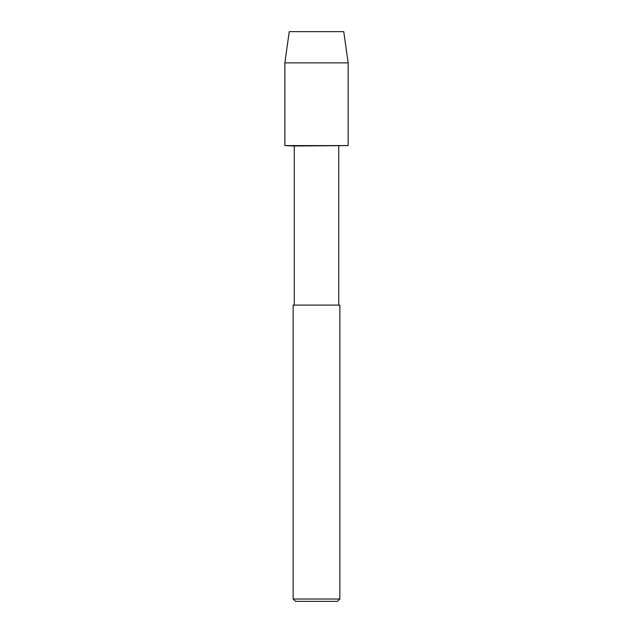<?xml version="1.0" encoding="UTF-8"?>
<svg xmlns="http://www.w3.org/2000/svg" width="633" height="633" viewBox="0 0 633 633"><rect width="100%" height="100%" fill="white"/><g stroke="black" fill="none" stroke-linecap="round" stroke-linejoin="round"><path stroke-width="0.95" d="M294.282 305.106L294.282 145.986L284.85 145.59L348.15 145.59L348.15 62.873L348.15 145.59L284.85 145.59L284.85 62.873L348.15 62.873L343.759 31.65L348.15 62.873M294.282 145.986L348.15 145.59M293.142 599.016L293.142 305.106L339.858 305.106L339.858 599.016L293.142 599.016L295.476 601.35L337.524 601.35L339.858 599.016M284.85 62.873L289.241 31.65L343.759 31.65M338.718 305.106L338.718 145.986"/></g></svg>
